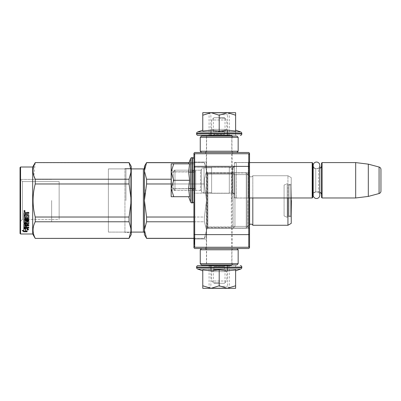<?xml version="1.0" encoding="UTF-8"?>
<svg xmlns="http://www.w3.org/2000/svg" width="401" height="401" viewBox="0 0 401 401"><rect width="100%" height="100%" fill="white"/><g stroke="black" fill="none" stroke-linecap="round" stroke-linejoin="round"><path stroke-width="0.3" stroke-dasharray="2 1.5" d="M207.828 172.761L206.565 171.498L206.565 229.502L206.565 171.498L206.565 229.502L206.565 171.498L207.828 172.761L207.828 228.239L206.565 229.502L207.828 228.239L207.828 172.761L207.828 228.239L207.828 172.761L233.101 172.761L233.101 228.239L207.828 228.239L233.101 228.239L233.101 172.761L207.828 172.761M233.101 172.761L233.101 228.239L233.101 172.761L233.101 228.239L233.101 172.761L248.836 172.761L248.836 228.239L248.836 172.761L233.101 172.761L234.936 174.595L233.101 172.761M205.051 152.48L206.315 153.743L232.094 153.743L232.094 247.257L233.357 248.52L205.051 248.52L206.315 247.257L232.094 247.257L206.315 247.257L206.315 153.743L232.094 153.743L233.357 152.48L205.051 152.48L233.357 152.48M233.101 167.392L234.364 166.129L234.364 194.435L234.364 166.129L234.364 194.435L234.364 166.129L233.101 167.392L193.929 167.392L193.929 193.172L193.929 167.392L193.929 193.172L193.929 167.392L233.101 167.392L233.101 193.172L234.364 194.435L233.101 193.172L233.101 167.392M234.936 226.405L233.101 228.239L233.101 200.5L233.101 228.239L248.836 228.239L248.836 200.5L248.836 228.239L233.101 228.239L234.936 226.405L234.936 174.595L234.936 226.405L234.936 174.595L234.936 226.405L247.001 226.405L234.936 226.405M233.101 193.172L193.929 193.172L233.101 193.172M206.565 239.041L193.929 239.041L193.929 161.959L193.929 239.041L193.929 161.959L193.929 239.041L206.565 239.041L206.565 161.959L193.929 161.959L206.565 161.959L206.565 239.041M194.435 239.873L194.435 244.445L194.435 239.242L194.435 243.257L194.435 240.174L194.435 241.111L194.435 240.324L193.929 240.314L193.929 239.242L193.929 240.319L193.929 239.432L194.435 239.432L193.929 239.432L193.929 239.758L194.435 239.753M247.001 174.595L234.936 174.595L247.001 174.595L247.001 226.405L249.532 228.931L249.532 172.069L249.532 228.931L249.532 172.069L249.532 228.931L247.001 226.405L247.001 174.595L247.001 226.405L247.001 174.595L249.532 172.069L247.001 174.595M248.264 198.049L234.364 198.049L234.364 162.515L234.364 198.049L234.364 162.515L234.364 198.049L248.264 198.049L249.532 199.312L249.532 161.252L249.532 199.312L249.532 161.252L249.532 199.312L248.264 198.049L248.264 162.515L234.364 162.515L248.264 162.515L248.264 198.049M248.264 162.515L249.532 161.252L248.264 162.515M249.532 246.495L249.532 153.237L248.77 152.48L194.685 152.48L193.929 153.237L193.929 154.505L194.685 153.743L193.929 154.505L193.929 247.763L194.685 248.52L248.77 248.52L249.532 247.763L249.532 246.495L248.77 247.257L249.532 246.495L248.77 247.257L248.77 166.38L249.532 166.696M249.532 234.304L248.77 234.62L194.685 234.62L194.685 247.257L193.929 246.495L194.685 247.257L248.77 247.257M249.532 154.505L248.77 153.743L249.532 154.505L248.77 153.743L248.77 166.38L194.685 166.38L194.685 234.62L193.929 234.304M193.929 166.696L194.685 166.38L194.685 153.743L248.77 153.743M194.685 153.743L193.929 154.505M193.929 239.873L193.929 240.319L194.435 240.314L193.929 240.174L193.929 243.988L193.929 239.242L193.929 244.445L193.929 240.174L193.929 241.111L194.435 241.111L193.929 241.111L194.435 241.111L193.929 241.111L194.435 241.111L193.929 241.111L194.435 241.111L193.929 241.111L193.929 240.174L193.929 244.445L193.929 241.111L194.435 241.111L193.929 241.111L193.929 240.324L194.435 240.324M193.929 240.324L194.435 240.174L193.929 240.324L193.929 239.242L193.929 244.269L193.929 239.753M193.929 242.425L193.929 244.003L193.929 240.956L193.929 241.562L194.435 241.562L193.929 241.562L194.435 241.562L193.929 241.562L194.435 241.562L193.929 241.562L194.435 241.562L193.929 241.562L194.435 241.562L193.929 241.562L193.929 243.257L194.435 243.106L193.929 243.106L194.435 243.106L193.929 243.106L193.929 237.683L193.929 242.5L193.929 239.242L194.435 239.242L194.435 237.683L194.435 244.003L194.435 239.242L193.929 239.242L194.435 239.242L193.929 239.242L194.435 239.242L193.929 239.242L194.435 239.242L193.929 239.242L194.435 239.242L193.929 239.242L193.929 242.425L194.435 242.425M193.929 244.269L193.929 239.818L193.929 244.269L194.435 244.269L194.435 239.818L194.435 244.269L194.435 239.818L194.435 244.269L194.435 239.818L194.435 244.269L193.929 244.269L194.435 244.269M193.929 243.793L193.929 239.818L193.929 243.793L194.435 243.793L194.435 239.818L194.435 243.793L194.435 242.279L194.435 243.793L194.435 243.512L193.929 243.793L194.435 243.703L194.435 242.941L194.435 243.703L193.929 243.703L194.435 243.793L193.929 243.793L194.435 243.227L193.929 243.512L194.435 243.703L193.929 243.793M205.051 248.52L233.357 248.52M194.685 247.257L193.929 246.495M193.929 239.853L194.435 239.853M193.929 239.928L194.435 239.928L193.929 239.913M193.929 241.537L194.435 241.522M193.929 243.988L194.435 243.988L193.929 243.988M193.929 244.445L194.435 244.445L193.929 244.445M193.929 243.257L194.435 243.257L193.929 243.257M193.929 242.019L194.435 242.019M193.929 239.292L194.435 239.292M193.929 237.683L194.435 237.683M193.929 240.78L194.435 240.78L193.929 240.765M193.929 242.5L194.435 242.5M193.929 244.003L194.435 244.003M193.929 240.956L194.435 240.956L194.435 241.713L194.435 240.294L194.435 241.713L194.435 240.389L194.435 240.956L193.929 240.956L194.435 240.956M193.929 239.582L194.435 239.582L193.929 239.582M193.929 240.861L194.435 240.861L193.929 240.861M193.929 241.242L194.435 241.242L193.929 241.242M193.929 241.903L194.435 241.903M193.929 242.184L194.435 242.184L194.435 242.941L194.435 241.713L194.435 242.374L193.929 242.169M193.929 242.279L194.435 242.279L193.929 242.279M193.929 239.818L194.435 239.818M193.929 240.199L194.435 240.199L193.929 240.199M193.929 240.294L193.929 240.575L194.435 240.294L194.435 241.146L194.435 240.575L193.929 240.575L194.435 240.294M193.929 241.998L194.435 241.998M193.929 242.094L194.435 242.094L193.929 242.094M193.929 242.47L194.435 242.47M193.929 242.755L194.435 242.755M193.929 243.512L193.929 242.941L194.435 243.227L194.435 242.941L193.929 243.227L194.435 243.227L193.929 243.227L194.435 243.512L193.929 243.703L194.435 243.512M193.929 243.888L194.435 243.888M193.929 244.174L194.435 244.174M193.929 240.485L194.435 240.485M193.929 241.146L194.435 241.146L194.435 241.713L194.435 241.146L193.929 241.146L194.435 241.146M193.929 241.618L194.435 241.618L193.929 241.618M193.929 242.941L194.435 242.66L193.929 242.941M193.929 243.607L194.435 243.607M193.929 242.565L194.435 242.565L193.929 242.565M193.929 243.036L194.435 243.036L193.929 243.036M193.929 242.374L194.435 242.66L193.929 242.374M193.929 241.713L194.435 241.713L193.929 241.713M193.929 241.051L194.435 241.051M193.929 241.427L194.435 241.427L193.929 241.427M193.929 241.808L194.435 241.808M193.929 240.174L194.435 240.174L193.929 240.174M193.929 240.67L194.435 240.67M193.929 243.417L194.435 243.417M193.929 243.131L194.435 243.131M193.929 242.851L194.435 242.851M193.929 240.389L194.435 240.389M193.929 240.575L194.435 240.575M193.929 242.66L194.435 242.66L193.929 242.66M193.929 243.227L194.435 243.227M171.182 186.6L171.182 173.964L171.182 186.6L171.182 173.964L174.976 170.174L200.5 170.174L200.5 190.39L200.5 170.174A1.013 1.013 -138.9 0 0 201.513 169.162L201.513 191.402L201.513 169.162A1.013 1.013 -138.9 0 1 200.5 170.174L174.976 170.174L171.182 173.964L171.182 186.6L174.976 190.39L174.976 170.174L174.976 190.39L200.5 190.39A1.013 1.013 -41.1 0 1 201.513 191.402L201.513 169.162L201.513 191.402A1.013 1.013 -41.1 0 0 200.5 190.39L174.976 190.39L171.182 186.6M201.513 192.114L201.513 168.45L204.039 167.773L211.618 167.773L211.618 192.791L211.618 167.773L211.618 192.791L211.618 167.773L204.039 167.773L204.039 192.791L204.039 167.773L204.039 192.791L211.618 192.791L204.039 192.791L204.039 167.773L201.513 168.45L201.513 192.114L204.039 192.791L201.513 192.114L201.513 168.45L201.513 192.114M211.618 193.297L211.618 167.267L229.312 167.267L229.312 193.297L229.312 167.267L229.312 193.297L229.312 167.267L211.618 167.267L211.618 193.297L229.312 193.297L211.618 193.297L211.618 167.267L211.618 193.297M229.312 192.791L229.312 167.773L232.41 167.773L232.41 192.791L229.312 192.791L229.312 167.773L232.41 167.773L232.41 192.791L229.312 192.791L229.312 167.773L229.312 192.791M234.425 194.921A2.02 2.02 -37.4 0 0 232.41 192.791L232.41 167.773A2.02 2.02 -142.6 0 0 234.43 165.748A2.02 2.02 -142.6 0 1 232.41 167.773L232.41 192.791A2.02 2.02 -37.4 0 1 234.43 194.816L234.43 165.748A2.02 2.02 -142.6 0 0 234.425 165.643L234.364 196.079L234.425 165.643A2.02 2.02 -142.6 0 1 234.43 165.748L234.43 194.816A2.02 2.02 -37.4 0 1 234.425 194.921L234.425 165.643L234.425 194.921M249.532 197.974L236.389 197.974L236.389 162.59L236.389 197.974L236.389 162.59L234.364 163.132L234.364 197.432L236.389 197.974L234.364 197.432L234.364 163.132L234.364 197.432L234.364 163.132L236.389 162.59L249.532 162.59M312.209 197.974L312.209 162.59L312.209 197.974L312.209 162.59L236.389 162.59L236.389 197.974L312.209 197.974L312.715 197.467L312.715 163.097L312.209 162.59M312.715 165.623L312.715 194.941L312.715 165.623M321.557 165.623L321.557 194.941L321.557 165.623A3.033 3.033 -137.8 0 1 318.524 168.656L315.747 168.656L315.747 191.909L315.747 168.656A3.033 3.033 147.9 0 1 313.191 167.262A3.033 3.033 147.9 0 0 315.747 168.656L318.524 168.656L318.524 191.909L318.524 168.656A3.033 3.033 -137.8 0 0 319.813 168.37M312.715 194.941A3.033 3.033 32.2 0 1 315.747 191.909L318.524 191.909A3.033 3.033 -42.2 0 1 319.813 192.194A3.033 3.033 -42.2 0 0 318.524 191.909L315.747 191.909A3.033 3.033 32.2 0 0 313.191 193.302M322.063 162.59L322.063 197.974L322.063 162.59L322.063 197.974L321.557 197.467L321.557 163.097L321.557 197.467L321.557 163.097L322.063 162.59L355.677 162.59L368.313 164.144L379.075 167.027L379.075 193.538L379.075 167.027L379.075 193.538L368.313 196.42L368.313 164.144M322.063 197.974L355.677 197.974L355.677 162.59M195.698 180.28C195.698 169.357 195.698 169.357 195.698 180.28C195.698 169.357 195.698 169.357 195.698 180.28C195.698 191.207 195.698 191.207 195.698 180.28C195.698 191.207 195.698 191.207 195.698 180.28C195.698 167.237 195.698 167.237 195.698 180.28C195.698 193.322 195.698 193.322 195.698 180.28C195.698 169.357 195.698 169.357 195.698 180.28C195.698 169.357 195.698 169.357 195.698 180.28C195.698 191.207 195.698 191.207 195.698 180.28C195.698 191.207 195.698 191.207 195.698 180.28C195.698 167.237 195.698 167.237 195.698 180.28C195.698 193.322 195.698 193.322 195.698 180.28M173.332 180.28L173.332 171.813L173.332 180.28M174.976 190.39L174.976 170.174L174.976 190.39M312.715 197.467L312.715 163.097L312.715 197.467M355.677 197.974L368.313 196.42M171.182 180.28L171.182 188.495L173.723 180.28L171.182 172.24L171.182 180.28L171.182 169.919L171.182 190.645L171.182 180.28L171.182 188.495L173.723 180.28L171.182 172.24L171.182 163.854L171.182 180.28M173.728 196.711L171.182 188.495L173.728 196.711L171.182 188.495L171.182 196.711L189.568 196.711L171.182 196.711L189.568 196.711L188.645 196.711L189.568 196.711L188.645 196.711L189.568 196.711L188.645 188.665L193.929 188.665L193.929 188.32L193.929 188.665L188.645 188.665L189.568 196.711L188.645 188.665L193.929 188.665L193.929 188.32L193.929 188.665L188.645 188.665L189.568 180.28L188.645 172.315L193.929 172.315L193.929 171.823L193.929 172.315L188.645 172.315L189.568 180.28L188.645 172.315L193.929 172.315L193.929 171.823L193.929 172.315L188.645 172.315L189.568 163.854L188.645 163.854L193.929 163.854L188.645 163.854L193.929 163.854L188.645 163.854L189.568 163.854L188.645 171.823L189.568 163.854L188.645 163.854L193.929 163.854L171.182 163.854L173.723 163.854L171.182 163.854L171.182 171.894L173.723 163.854L171.182 171.894L173.723 180.28L171.182 188.495L171.182 196.711L171.182 172.24M193.929 201.382L193.929 159.177L193.929 201.382A1.519 1.519 -49.8 0 1 192.415 202.901L192.415 157.663A1.519 1.519 -130.2 0 1 193.929 159.177M193.929 180.28L193.929 190.645L193.929 180.28M191.909 180.28L191.909 188.62L191.909 180.28M173.207 180.28L173.207 188.62L173.207 180.28M192.415 202.901L191.959 202.901L191.959 157.663L191.959 202.901A1.519 1.519 39.2 0 1 190.535 201.904L190.535 158.661M189.568 180.28L188.645 188.32L193.929 188.32L188.645 188.32L188.645 188.665L189.568 180.28L173.723 180.28M193.929 171.823L188.645 171.823L193.929 171.823L188.645 171.823L188.645 172.315L188.645 171.823L193.929 171.823M171.438 180.28C171.438 167.242 171.438 167.242 171.438 180.28C171.438 167.242 171.438 167.242 171.438 180.28C171.438 193.322 171.438 193.322 171.438 180.28C171.438 193.322 171.438 193.322 171.438 180.28C171.438 167.242 171.438 167.242 171.438 180.28C171.438 167.242 171.438 167.242 171.438 180.28C171.438 193.322 171.438 193.322 171.438 180.28C171.438 193.322 171.438 193.322 171.438 180.28M193.678 180.28C193.678 167.242 193.678 167.242 193.678 180.28C193.678 167.242 193.678 167.242 193.678 180.28C193.678 193.322 193.678 193.322 193.678 180.28C193.678 193.322 193.678 193.322 193.678 180.28C193.678 167.242 193.678 167.242 193.678 180.28C193.678 167.242 193.678 167.242 193.678 180.28C193.678 193.322 193.678 193.322 193.678 180.28C193.678 193.322 193.678 193.322 193.678 180.28M191.959 202.901L191.959 157.663L192.415 157.663M188.645 196.711L190.535 201.904M188.645 163.854L189.102 162.59L204.375 162.59L206.565 170.951L206.565 166.38L206.565 170.951L204.375 162.59L189.102 162.59M193.929 188.32L188.645 188.32L193.929 188.32M171.182 171.894L173.723 163.854L189.568 163.854L173.723 163.854M213.893 117.729L224.51 117.729L213.893 117.729L211.618 119.999L211.618 129.353L213.893 131.633L213.893 134.41L224.51 134.41L213.893 134.41A1.013 1.013 44.3 0 1 212.886 135.423L225.522 135.423L212.886 135.423M224.51 117.729L226.786 119.999L211.618 119.999L226.786 119.999L226.786 129.353L211.618 129.353L226.786 129.353L224.51 131.633L213.893 131.633L224.51 131.633L224.51 134.41A1.013 1.013 -44.3 0 0 225.522 135.423M231.297 135.423L207.106 135.423L231.297 135.423M231.803 135.929L206.605 135.929M231.803 136.054L231.803 173.327L206.6 173.327L207.071 174.139L207.071 226.861L206.605 227.668L206.605 264.946M206.605 136.054L206.605 173.327M231.803 264.946L231.803 227.668L206.605 227.668L231.803 227.668L231.332 226.861L207.071 226.861L231.332 226.861L231.332 174.139L207.071 174.139L231.332 174.139L231.803 173.327L206.6 173.327M231.803 265.071L206.605 265.071M231.297 265.577L207.106 265.577M225.522 265.577L212.886 265.577L225.522 265.577A1.013 1.013 -121 0 0 224.51 266.59L224.51 269.367L213.893 269.367L211.618 271.642L211.618 280.996L213.893 283.271L224.51 283.271L213.893 283.271M224.51 283.271L226.786 280.996L211.618 280.996L226.786 280.996L226.786 271.642L211.618 271.642L226.786 271.642L224.51 269.367L213.893 269.367L213.893 266.59L224.51 266.59L213.893 266.59A1.013 1.013 121 0 0 212.886 265.577M219.202 282.765L213.387 282.765L219.202 282.765M219.202 269.873L213.387 269.873L219.202 269.873M219.202 118.235L225.016 118.235L219.202 118.235M219.202 131.127L225.016 131.127L219.202 131.127M235.628 265.577L235.628 270.865M219.202 265.577L229.562 265.577L219.202 265.577M219.202 267.602L227.542 267.602L219.202 267.602M219.202 286.304L227.542 286.304L219.202 286.304M240.826 268.976L197.583 268.976M219.202 288.324L229.562 288.324L219.202 288.324M202.776 269.938L202.776 270.865L202.776 269.938L210.816 270.865L219.202 269.938L227.658 270.865L235.628 269.938L235.628 285.783L227.588 288.324L219.202 285.783L210.991 288.324L202.776 288.324L202.776 269.938M202.776 285.783L210.991 288.324L227.242 288.324M235.628 285.783L235.628 288.324L227.588 288.324M210.816 265.577L211.162 265.577L211.162 270.865L211.162 265.577L210.816 265.577L210.816 270.865L210.816 265.577M227.172 265.577L227.658 265.577L227.658 270.865L227.658 265.577L227.172 265.577L227.172 270.865L227.172 265.577M219.202 269.938L219.202 285.783M219.202 288.073C232.244 288.073 232.244 288.073 219.202 288.073C232.244 288.073 232.244 288.073 219.202 288.073C206.159 288.073 206.159 288.073 219.202 288.073C206.159 288.073 206.159 288.073 219.202 288.073M219.202 265.833C232.244 265.833 232.244 265.833 219.202 265.833C232.244 265.833 232.244 265.833 219.202 265.833C206.159 265.833 206.159 265.833 219.202 265.833C206.159 265.833 206.159 265.833 219.202 265.833M219.202 112.676L210.991 112.676L219.202 115.217L227.242 112.676L219.202 112.676L229.562 112.676L219.202 112.676M235.628 135.423L235.628 130.135L235.633 135.423L235.628 130.135L235.628 131.062L227.658 130.135L219.202 131.062L210.816 130.135L202.776 131.062L202.776 115.217L210.991 112.676L202.776 112.676L202.776 115.217M206.345 135.423L232.059 135.423M219.202 135.423L229.562 135.423L219.202 135.423M219.202 133.398L227.542 133.398L219.202 133.398M219.202 114.696L227.542 114.696L219.202 114.696M197.583 132.024L240.826 132.024M235.628 130.135L235.628 112.676L227.242 112.676M210.816 135.423L211.162 135.423L211.162 130.135L211.162 135.423L210.816 135.423L210.816 130.135L210.816 135.423M219.202 131.062L219.202 115.217M227.172 135.423L227.658 135.423L227.658 130.135L227.658 135.423L227.172 135.423L227.172 130.135L227.172 135.423M227.588 112.676L235.628 115.217M219.202 112.927C232.244 112.927 232.244 112.927 219.202 112.927C232.244 112.927 232.244 112.927 219.202 112.927C206.159 112.927 206.159 112.927 219.202 112.927C206.159 112.927 206.159 112.927 219.202 112.927M219.202 135.167C232.244 135.167 232.244 135.167 219.202 135.167C232.244 135.167 232.244 135.167 219.202 135.167C206.159 135.167 206.159 135.167 219.202 135.167C206.159 135.167 206.159 135.167 219.202 135.167M236.896 152.48L205.177 152.48L236.896 152.48M233.227 136.054L205.177 136.054L233.227 136.054L231.963 137.317L206.44 137.317L231.963 137.317L231.963 151.217L219.202 151.217L231.963 151.217L233.227 152.48M201.513 136.054L236.896 136.054M200.249 137.317L238.159 137.317M200.249 151.217L238.159 151.217M219.202 152.48L201.513 152.48L219.202 152.48M236.896 248.52L205.177 248.52L236.896 248.52M238.159 249.783L206.44 249.783L231.963 249.783L233.227 248.52M233.227 264.946L205.177 264.946L233.227 264.946L231.963 263.683L206.44 263.683L231.963 263.683L231.963 249.783L200.249 249.783M236.896 264.946L201.513 264.946M238.159 263.683L200.249 263.683M219.202 248.52L201.513 248.52L219.202 248.52M319.813 165.357A3.313 3.313 0 0 1 316.504 168.671A3.313 3.313 0 0 1 313.191 165.357L313.191 195.207A3.313 3.313 0 0 0 316.504 198.515A3.313 3.313 0 0 0 319.813 195.207A3.313 3.313 0 0 0 316.504 191.894A3.313 3.313 0 0 0 313.191 195.207L313.191 165.357A3.313 3.313 0 0 0 316.504 168.671A3.313 3.313 0 0 0 319.813 165.357L319.813 195.207A3.313 3.313 0 0 0 316.504 191.894A3.313 3.313 0 0 0 313.191 195.207L313.191 165.357M291.231 197.974L291.231 177.628L287.943 175.733L287.943 225.267L291.231 223.372L291.231 177.628L291.231 223.372L291.231 177.628L287.943 175.733L252.815 175.733L252.815 225.267A2.02 2.02 0 0 0 249.622 224.67L246.244 228.049L207.578 228.049L207.578 172.951L207.578 228.049A1.013 1.013 43.5 0 0 206.565 229.056L206.565 171.944A1.013 1.013 136.5 0 0 207.578 172.951L246.244 172.951L246.244 228.049L207.578 228.049A1.013 1.013 43.5 0 0 206.565 229.056L206.565 171.944A1.013 1.013 136.5 0 0 207.578 172.951L246.244 172.951L246.244 228.049L249.532 224.76M287.943 197.974L287.943 225.267L287.943 175.733L252.815 175.733A2.02 2.02 0 0 1 249.622 176.33L249.622 224.67L249.622 176.33L246.244 172.951L246.244 228.049L246.244 172.951L249.622 176.33L249.622 197.974M252.815 225.267L252.815 175.733L252.815 225.267L287.943 225.267M144.681 194.701L146.581 183.974L144.395 200.5L146.581 217.026L144.395 200.5L144.395 230.049L146.581 221.783L146.581 217.026L146.581 221.783L144.395 230.049L144.395 234.62L144.395 170.951L146.581 179.217L146.581 183.974L146.581 179.217L144.395 170.951L144.395 166.38L144.395 170.951L146.581 162.59L204.375 162.691L206.565 170.951L204.375 179.217L206.565 170.951L206.565 230.049L204.375 238.41L206.565 230.049L206.565 234.62L206.565 230.049L204.375 221.783L206.565 230.049L206.565 200.5L204.375 217.026L204.375 221.783L204.375 217.026L206.565 200.5L204.375 183.974L204.375 179.217L204.375 183.974L206.565 200.5L206.565 166.38L206.565 170.951L204.375 162.691L146.581 162.691L144.395 170.951L144.395 200.5L146.581 183.974L204.375 183.974L204.375 179.217L206.565 170.951L204.375 179.217L204.375 183.974L206.565 200.5L206.565 230.049L204.375 238.41L206.565 230.049L206.565 234.62L204.375 238.41L146.581 238.41L204.375 238.309L146.581 238.41L144.395 230.049L146.581 238.309L193.929 238.309M146.581 183.974L204.375 183.974L146.581 183.974L146.581 179.217L144.395 170.951L144.395 166.38L146.581 162.59L189.066 162.691M144.681 227.146L146.581 221.783L204.375 221.783L206.565 230.049L204.375 221.783L204.375 217.026L204.375 221.783L146.581 221.783L146.581 217.026L204.375 217.026L206.565 200.5L204.375 217.026L146.581 217.026L144.395 200.5L144.395 170.951M146.581 179.217L171.182 179.217M144.395 233.101L144.395 167.899L144.395 233.101A1.013 1.013 -43.7 0 0 143.383 232.094L143.383 168.906L143.383 232.094L108.38 232.094L108.38 168.906L108.38 232.094L131.252 232.094M131.252 168.906L108.38 168.906L108.38 232.094L108.38 168.906L131.252 168.906M288.705 184.45L288.705 216.55L291.231 216.821L291.231 184.179L291.231 216.821L291.231 184.179L291.231 216.821L290.219 216.55L290.219 184.45L290.219 216.55L290.219 184.45L291.231 184.179L290.219 184.45L290.219 216.55L288.705 216.55L288.705 184.45L290.219 184.45L288.705 184.45L288.705 216.55L288.705 184.45M125.944 200.5L125.944 168.906L125.944 200.5M247.888 200.5L247.888 226.405L247.888 200.5M231.838 200.5L231.838 172.951L231.838 200.5M35.238 162.59L35.238 162.691C32.351 168.199 32.351 173.708 35.238 179.217C32.351 173.708 32.351 168.199 35.238 162.691L129.062 162.59L131.252 170.936L129.062 162.691L131.252 170.936L131.252 166.38L131.252 170.966L129.062 179.217L129.062 183.974L131.252 200.465L129.062 183.974L129.062 179.217L131.252 170.966L131.252 200.465L131.252 166.38M131.252 170.936L129.062 179.217L35.238 179.217L129.062 179.217L35.238 179.217L35.238 183.974C32.351 194.991 32.351 206.009 35.238 217.026L35.238 221.783L35.238 217.026C32.351 206.009 32.351 194.991 35.238 183.974L35.238 179.217L35.238 183.974C32.351 194.991 32.351 206.009 35.238 217.026L35.238 221.783C32.351 227.292 32.351 232.801 35.238 238.309L129.062 238.309L131.252 230.064L129.062 238.41L131.252 234.62L131.252 200.535L129.062 217.026L129.062 221.783L131.252 230.064L129.062 238.309L35.238 238.309C32.351 232.801 32.351 227.292 35.238 221.783L129.062 221.783L129.062 217.026L131.252 200.535L131.252 230.034L129.062 221.783L131.252 230.064M20.05 167.518L20.05 233.482L20.05 167.518L20.05 233.482L20.556 233.989L20.556 167.011L20.556 233.989L32.687 233.989L32.687 167.011L32.687 233.989L35.238 238.41L129.062 238.41M130.746 168.53L130.746 232.47L130.746 168.53L130.746 232.47L130.746 168.53L124.932 168.53L130.746 168.53L131.252 168.024L131.252 232.976L131.252 168.024L130.746 168.53M124.932 232.47L124.932 168.53L124.932 232.47L130.746 232.47L131.252 232.976L131.252 168.024L131.252 232.976L130.746 232.47L124.932 232.47L124.932 168.53L124.932 232.47M129.062 179.217L129.062 183.974L35.238 183.974L129.062 183.974L131.252 200.465L129.062 217.026L129.062 221.783L35.238 221.783C32.351 227.292 32.351 232.801 35.238 238.309L35.238 238.41M35.238 217.026L129.062 217.026M129.062 162.691L35.238 162.691L129.062 162.59M27.052 228.069L28.666 229.888L28.666 229.447L28.666 229.888L27.103 229.427L27.103 231.698L27.103 231.227L27.103 231.698L25.559 231.332L25.559 228.52L23.839 227.979L23.839 228.4L23.839 227.979L27.052 227.979L27.052 228.4L23.839 228.4L25.559 228.951L25.559 228.52L23.92 227.979M27.93 229.237L28.666 229.447L27.052 227.979L28.666 229.447L27.103 228.991L27.103 231.227L25.559 230.871L25.559 228.951L25.559 230.871M27.103 231.227L27.103 228.991M23.839 228.515L23.839 230.996L23.839 230.535L23.839 230.996L22.25 230.58L23.865 231.778L27.103 231.778L25.383 231.377L25.383 228.575L23.839 228.094L23.839 230.535L22.25 230.124L23.865 231.307L27.103 231.307L25.383 230.911L25.383 228.575L25.383 229.006L23.839 228.515L23.839 228.094L24.822 228.4M25.383 231.377L25.383 230.911L25.383 231.377M23.168 230.821L22.25 230.124L22.25 230.58L22.25 230.124L23.839 230.535M23.865 231.778L23.865 231.307M23.839 224.179L23.839 227.843L23.839 227.427L28.822 227.653L28.822 227.111L28.822 228.069L28.822 227.653L28.822 228.069L23.839 227.843L23.839 224.179L24.23 223.898L27.734 223.898L27.734 223.547L27.885 223.793L27.734 221.713L26.646 221.828L26.646 223.126L26.646 222.786L26.255 223.417L23.839 223.126L23.839 216.114L24.777 216.114L24.927 218.069L25.709 218.069L25.709 216.53L26.646 216.53L26.646 218.069L27.885 217.938L27.734 215.402L23.839 215.402L23.839 212.645L24.23 212.254L25.634 212.254L26.215 212.836L26.797 212.254L28.822 212.254L26.797 212.254L26.215 213.026L26.797 212.435L28.822 212.254L28.822 213.187L27.037 213.187L26.646 213.768L27.037 213.187M23.839 212.831L24.23 212.254L25.634 212.254L26.215 212.836L25.634 212.254L23.839 212.645L23.839 215.402L27.734 215.182L27.885 217.673L27.885 215.322M28.431 218.921L28.822 218.585L28.822 214.836L28.822 218.314L28.431 218.645L24.777 218.645L24.777 218.921L28.431 218.921L28.431 218.645M28.822 227.517L28.822 227.111L28.822 227.517L26.646 227.517L26.646 226.169L25.709 226.169L25.709 227.517L24.777 227.427L24.777 225.923L28.822 225.923L28.822 225.302L26.646 225.302L26.646 224.455L28.822 224.179L28.822 221.267L28.431 220.956L26.105 220.956L25.709 221.267L25.709 222.59L24.777 222.59L24.777 220.48L28.822 220.48L28.822 219.417L24.777 219.417L24.777 218.645L24.777 219.708L24.777 218.921M24.777 220.48L24.777 222.259L25.559 222.37L24.777 222.259L24.777 220.174L28.822 220.174L28.822 219.417L24.777 219.417L24.777 219.708L28.822 219.708L28.822 219.417L28.822 219.708M26.646 224.455L26.646 224.931L26.646 224.455M26.646 225.302L26.646 224.931L28.822 224.931L26.646 224.931L26.646 225.302M28.822 225.302L28.822 224.931L28.822 225.537L24.777 225.537L24.777 227.021L24.777 225.537M26.646 226.169L26.646 225.783L25.709 225.783L25.709 227.111L24.777 227.021L25.709 227.111M26.646 227.111L28.822 227.111L26.646 227.111L26.646 227.517L26.646 225.783M27.885 221.828L27.734 223.547L23.839 223.823L27.885 223.442L27.734 221.392L26.646 221.507L26.646 222.786L26.255 223.071L23.839 222.786L23.839 215.878L24.777 215.878L23.839 216.114M24.23 223.417L24.23 223.071M23.839 223.126L23.839 222.786L23.839 223.126M26.646 217.803L27.885 217.673L27.885 217.938L27.885 217.673L26.646 217.803L26.646 216.289L25.709 216.289L25.709 217.803L24.777 217.673L24.777 216.114M24.777 224.831L25.709 224.931L25.709 224.455L25.709 225.302L24.777 225.202L24.777 224.199L24.927 225.302L24.927 224.931L25.709 224.931L25.709 224.094L24.777 224.199M25.709 224.455L24.777 224.56M25.709 213.187L25.709 214.68L24.777 214.465L25.709 214.68L25.709 213.377L24.777 213.532L24.777 214.68L25.709 214.465L25.709 213.187L24.777 213.332M25.709 222.259L25.709 220.951L26.105 220.645L28.431 220.645L28.822 220.951L28.822 223.823L26.646 224.094M28.431 214.465L28.822 215.056L28.431 214.465L26.646 214.465L26.646 213.568L26.646 214.465L28.431 214.465M23.844 211.036L24.471 210.294L25.103 211.116L24.471 211.783L23.839 211.116L24.471 210.294L25.103 210.956L24.471 211.613L23.839 210.956L24.471 210.294L25.098 211.036M27.037 213.377L28.822 213.377L28.822 212.435M28.822 215.056L28.431 214.68L26.646 214.68L26.646 213.768M20.05 179.142L20.05 221.858L20.05 179.142L22.476 181.573L59.147 181.573L59.147 219.427L59.147 181.573L22.476 181.573L22.476 219.427L59.147 219.427L59.147 181.573L59.147 219.427L22.476 219.427L22.476 181.573L22.476 219.427L22.476 181.573L20.05 179.142L20.05 221.858L22.476 219.427L20.05 221.858L20.05 179.142M24.591 210.996L24.912 210.836L24.591 210.996M51.644 200.5L51.644 221.603L51.644 200.5M20.301 200.5L20.301 221.603L20.301 200.5M291.251 197.974L291.251 185.503L291.467 197.974L291.251 185.503L288.73 184.831L288.73 200.5L288.73 184.831L291.251 185.503L291.251 215.497L291.251 185.503L291.251 215.497L288.73 216.169L288.73 184.831L288.73 216.169L291.251 215.497M284.093 185.082L287.186 183.643L287.186 217.357L284.093 215.918L287.186 217.357L287.186 183.643L287.186 217.357L287.186 183.643L284.093 185.082L284.093 215.918L284.093 185.082M252.815 197.974L252.815 175.733A2.02 2.02 0 0 1 249.622 176.33L249.622 224.67M144.681 168.054L146.581 162.691M193.929 238.41L204.375 238.41L206.565 234.62L206.565 200.5L204.375 183.974L171.182 183.974M193.929 221.783L146.581 221.783M193.929 217.026L146.581 217.026M146.581 238.309L144.395 230.049L144.395 234.62L146.581 238.41M144.395 230.049L144.395 200.5M206.565 200.5L206.565 170.951L206.565 200.5M32.687 167.011L32.687 233.989M35.238 162.691L33.859 175.889M131.252 170.966L131.252 200.465M131.252 200.535L131.252 230.034M35.238 183.974L129.062 183.974M35.238 221.783L129.062 221.783M35.238 238.309L129.062 238.309M25.383 230.911L27.103 231.307L25.383 231.307M26.646 216.53L25.709 216.53M25.709 217.803L24.777 217.673M26.646 222.786L26.646 221.828M28.822 221.267L28.431 220.645L26.105 220.645L25.709 221.267M20.556 167.011L20.556 233.989M193.929 239.953L194.435 239.953M193.929 239.497L194.435 239.497M193.929 239.993L194.435 239.993M193.929 239.693L194.435 239.693L193.929 239.693M193.929 242.119L194.435 242.119M193.929 239.608L194.435 239.608M241.823 267.096L196.58 267.096M241.823 267.547L196.58 267.547M196.58 133.904L241.823 133.904M196.58 133.453L241.823 133.453M26.255 223.417L26.255 223.071M143.383 232.094L143.383 168.906M193.929 240.505L194.435 240.505M195.698 188.746L173.332 188.746L195.698 188.746M195.698 171.813L173.332 171.813L195.698 171.813M191.909 171.944L193.929 169.919L191.909 171.944L173.207 171.944L171.182 169.919L173.207 171.944L191.909 171.944M191.909 188.62L193.929 190.645L191.909 188.62L173.207 188.62L171.182 190.645L173.207 188.62L191.909 188.62M193.678 170.174L171.438 170.174L193.678 170.174M193.678 190.39L171.438 190.39L193.678 190.39M213.387 269.873L213.387 282.765M225.016 269.873L225.016 282.765M225.016 131.127L225.016 118.235M213.387 131.127L213.387 118.235M229.562 288.324L227.542 286.304L227.542 267.602L229.562 265.577M208.841 288.324L210.861 286.304L210.861 267.602L208.841 265.577M229.312 265.833L229.312 288.073M209.091 265.833L209.091 288.073M229.562 112.676L227.542 114.696L227.542 133.398L229.562 135.423M208.841 112.676L210.861 114.696L210.861 133.398L208.841 135.423M229.312 135.167L229.312 112.927M209.091 135.167L209.091 112.927M205.177 152.48L206.44 151.217L206.44 137.317L205.177 136.054M205.177 248.52L206.44 249.783L206.44 263.683L205.177 264.946M206.565 166.38L204.375 162.59L206.565 166.38M231.838 226.405L247.888 226.405L231.838 226.405M231.838 174.595L247.888 174.595L231.838 174.595M27.885 221.603L26.646 221.603M51.644 179.397L20.301 179.397L51.644 179.397"/><path stroke-width="0.6" d="M249.532 198.961L249.532 199.312M249.532 153.237L249.532 247.763L248.77 248.52L194.685 248.52L193.929 247.763L193.929 153.237L194.685 152.48L248.77 152.48L249.532 153.237M249.532 161.603L249.532 161.252L249.532 161.603M249.532 166.696L248.77 166.38L248.77 153.743L249.532 154.505M249.532 246.495L248.77 247.257L194.685 247.257L194.685 166.38L248.77 166.38L248.77 234.62L249.532 234.304M193.929 234.304L194.685 234.62L248.77 234.62L248.77 247.257M248.77 153.743L194.685 153.743L193.929 154.505M193.929 166.696L194.685 166.38L194.685 153.743M194.685 247.257L193.929 246.495M249.532 197.974L312.209 197.974L312.209 162.59L249.532 162.59M312.209 197.974L312.715 197.467L312.715 163.097L312.209 162.59M313.191 167.262A3.033 3.033 147.9 0 1 312.715 165.623A3.033 3.033 147.9 0 0 313.191 167.262M313.191 193.302A3.033 3.033 32.2 0 0 312.715 194.941M321.557 165.623A3.033 3.033 -137.8 0 1 319.813 168.37M321.557 194.941A3.033 3.033 -42.2 0 0 319.813 192.194A3.033 3.033 -42.2 0 1 321.557 194.941M322.063 162.59L322.063 197.974L321.557 197.467L321.557 163.097L322.063 162.59L355.677 162.59L368.313 164.144L379.075 167.027L379.075 193.538L368.313 196.42L368.313 164.144M322.063 197.974L355.677 197.974L355.677 162.59M355.677 197.974L368.313 196.42M380.95 169.468A2.526 2.526 -124.1 0 0 379.075 167.027A2.526 2.526 -124.1 0 1 380.95 169.468L380.95 191.097A2.526 2.526 -55.9 0 1 379.075 193.538A2.526 2.526 -55.9 0 0 380.95 191.097L380.95 169.468M188.645 163.854L190.535 158.661L190.535 201.904A1.519 1.519 39.2 0 0 191.959 202.901L192.415 202.901A1.519 1.519 -49.8 0 0 193.929 201.382M193.929 159.177A1.519 1.519 -130.2 0 0 192.415 157.663L192.415 202.901M191.959 202.901L191.959 157.663A1.519 1.519 140.8 0 0 190.535 158.661A1.519 1.519 140.8 0 1 191.959 157.663L192.415 157.663M188.645 196.711L190.535 201.904M189.488 196.325L188.645 188.32L189.568 180.28L188.645 171.823L189.568 163.854L173.723 163.854L171.182 171.894L173.723 180.28L171.182 188.495L171.182 196.711L189.568 196.711M173.728 196.711L171.182 188.495L171.182 172.24M173.723 163.854L171.182 163.854L171.182 171.894M189.568 180.28L173.723 180.28M189.102 162.59L146.581 162.59L144.395 170.951L144.395 166.38L146.581 162.59L189.102 162.59L190.535 158.661M231.297 135.423L231.803 135.929L206.605 135.929L207.106 135.423M206.605 264.946L231.803 264.946M231.803 265.071L231.297 265.577L198.099 265.577L207.106 265.577L206.605 265.071M219.202 288.324L210.991 288.324L219.202 285.783L227.242 288.324L219.202 288.324M198.099 265.577A1.519 1.519 139.8 0 0 196.58 267.096L241.823 267.096A1.519 1.519 -139.8 0 0 240.304 265.577M202.776 270.865L197.583 268.976A1.519 1.519 50.8 0 1 196.58 267.547L196.58 267.096M196.58 267.547L241.823 267.547L241.823 267.096M197.583 268.976L240.826 268.976A1.519 1.519 -50.8 0 0 241.823 267.547M235.192 270.033L227.172 270.865L219.202 269.938L210.816 270.865L202.776 269.938L202.776 285.783L210.991 288.324L202.776 288.324L202.776 285.783M235.628 270.865L240.826 268.976M227.588 288.324L235.628 288.324L235.628 285.783L227.242 288.324M219.202 269.938L219.202 285.783M235.628 269.938L235.628 285.783M235.628 130.135L240.826 132.024L197.583 132.024A1.519 1.519 129.2 0 0 196.58 133.453L196.58 133.904A1.519 1.519 40.2 0 0 198.099 135.423L206.345 135.423M232.059 135.423L198.099 135.423M240.304 135.423A1.519 1.519 -40.2 0 0 241.823 133.904L196.58 133.904M240.826 132.024A1.519 1.519 -129.2 0 1 241.823 133.453L241.823 133.904M202.776 130.135L197.583 132.024M203.157 130.982L211.162 130.135L219.202 131.062L227.658 130.135L235.628 131.062L235.628 115.217L227.588 112.676L219.202 115.217L210.991 112.676L202.776 112.676L202.776 131.062M202.776 115.217L210.991 112.676L227.242 112.676M235.628 115.217L235.628 112.676L227.588 112.676M219.202 131.062L219.202 115.217M236.896 152.48L238.159 151.217L200.249 151.217L200.249 137.317L238.159 137.317L236.896 136.054L201.513 136.054L200.249 137.317M236.896 248.52L238.159 249.783L238.159 263.683L236.896 264.946L201.513 264.946L200.249 263.683L238.159 263.683M201.513 248.52L200.249 249.783L238.159 249.783M313.191 165.357A3.313 3.313 0 0 1 316.504 162.049A3.313 3.313 0 0 1 319.813 165.357L319.813 195.207A3.313 3.313 0 0 1 316.504 198.515A3.313 3.313 0 0 1 313.191 195.207L313.191 165.357A3.313 3.313 0 0 1 316.504 162.049A3.313 3.313 0 0 1 319.813 165.357M143.383 168.906L131.252 168.906L143.383 168.906A1.013 1.013 -136.3 0 0 144.395 167.899A1.013 1.013 -136.3 0 1 143.383 168.906L143.383 232.094L131.252 232.094M35.238 162.59L129.062 162.59L131.252 166.38L131.252 170.936L129.062 162.59L35.238 162.59L32.687 167.011L35.238 162.59L129.062 162.691M32.687 233.989L20.556 233.989L20.05 233.482L20.05 167.518L20.556 167.011L32.687 167.011L32.687 233.989L35.238 238.41L129.062 238.309L131.252 230.064L131.252 234.62L129.062 238.309M252.815 197.974L252.815 225.267A2.02 2.02 0 0 0 249.622 224.67L249.532 224.76M144.395 170.951L146.581 179.217L146.581 183.974L144.395 200.5L144.395 170.951L144.681 168.054M144.681 194.701L144.395 200.5L146.581 217.026L146.581 221.783L193.929 221.783M146.581 217.026L193.929 217.026M146.581 238.309L144.395 234.62L144.395 230.049L146.581 238.309L193.929 238.309M146.581 221.783L144.395 230.049L144.681 227.146M146.581 162.691L189.066 162.691M146.581 179.217L171.182 179.217M143.383 232.094A1.013 1.013 -43.7 0 1 144.395 233.101M144.395 200.5L144.395 230.049M146.581 183.974L171.182 183.974M291.231 197.974L291.231 223.372L287.943 225.267L252.815 225.267M249.622 197.974L249.622 224.67M287.943 197.974L287.943 225.267M131.252 166.38L129.062 162.59M33.859 175.889L35.238 179.217L129.062 179.217L131.252 170.936M131.252 230.064L131.252 200.465L129.062 183.974L129.062 179.217M131.252 200.465L131.252 170.966M131.252 230.034L129.062 221.783L129.062 217.026L131.252 200.535M35.238 238.309C32.351 232.801 32.351 227.292 35.238 221.783L35.238 217.026L129.062 217.026M35.238 217.026C32.351 206.009 32.351 194.991 35.238 183.974L129.062 183.974M35.238 183.974L35.238 179.217C32.351 173.708 32.351 168.199 35.238 162.691M35.238 221.783L129.062 221.783M25.559 228.52L25.559 228.951L23.839 228.4L27.052 228.4L28.666 229.888L27.103 229.427L27.103 231.698L25.559 231.332L25.559 228.52L25.173 228.4M27.103 231.227L25.559 230.871M27.052 228.069L23.92 227.979M27.103 228.991L27.103 229.427L27.103 228.991L27.93 229.237M25.383 228.896L24.822 228.4M25.383 230.911L25.383 229.006L23.839 228.515L23.839 230.535M23.839 228.515L23.839 230.996L22.25 230.58L23.865 231.778L27.103 231.778L25.383 231.377L25.383 229.006M25.383 231.307L23.865 231.307L23.168 230.821M23.865 231.778L23.865 231.307M26.646 217.803L26.646 216.53L26.646 218.069L27.885 217.938L27.885 215.322L23.839 215.182L23.839 212.831L24.23 212.435L25.634 212.435L26.215 213.026L26.797 212.435L28.822 212.435L28.822 213.187L27.037 213.187L26.646 213.768L27.037 213.187M27.885 215.322L23.839 215.402L23.839 212.831M28.822 218.314L28.822 215.056L28.822 218.585L28.431 218.921L24.777 218.921L24.777 218.645L28.431 218.645L28.822 218.314M28.822 219.708L28.822 220.48L24.777 220.48L24.777 220.174L28.822 220.174L28.822 219.708L24.777 219.708L24.777 218.921M26.646 224.094L28.822 223.823L28.822 221.267L28.822 224.179L26.646 224.455L26.646 225.302L28.822 225.537L24.777 225.537L24.777 225.923L24.777 225.537M25.709 227.111L25.709 226.169L25.709 227.517L24.777 227.427L24.777 225.923L28.822 225.923L28.822 225.302M26.646 225.783L25.709 225.923M26.646 227.111L26.646 226.169L25.709 226.169M28.822 227.517L28.822 228.069L23.839 227.843L23.839 224.179L23.839 227.427L28.822 227.653L26.646 227.517L26.646 226.169M27.885 221.828L26.646 221.828L26.646 221.507L27.885 221.507L27.734 223.898L24.23 223.898L23.839 224.179M26.646 221.828L26.646 223.126L26.255 223.417L24.23 223.417L23.839 222.786L23.839 216.114L23.839 223.126L24.23 223.417M26.646 222.786L24.23 223.071M24.777 224.56L25.709 224.455L25.709 225.302L24.777 225.202L24.777 224.199L24.777 224.831M24.777 213.532L24.777 214.68L25.709 214.68L25.709 213.377L24.777 213.532M25.709 213.187L24.777 213.332M25.709 224.455L25.709 224.094L24.777 224.199M25.709 217.803L25.709 216.53L25.709 218.069L24.927 218.069L24.777 216.114L23.839 216.114M24.777 217.673L24.777 216.114M25.709 222.259L25.709 221.267L26.105 220.956L28.431 220.956L28.822 221.267M24.471 210.44L25.103 211.116L24.471 211.783L23.839 211.116L24.471 210.44M25.098 211.036L24.471 211.613L23.844 211.036M27.037 213.377L28.822 213.377L28.822 212.435M28.822 215.056L28.431 214.68L26.646 214.68L26.646 213.768M25.709 221.267L25.709 222.59L24.777 222.59L24.777 220.48M26.646 216.53L25.709 216.53M20.556 233.989L20.556 167.011L32.687 167.011M20.05 167.518L20.556 167.011M24.591 210.996L24.912 210.836L24.591 210.996M291.251 215.497L291.512 200.5L291.251 215.497L291.251 197.974M241.823 133.453L196.58 133.453M28.431 218.921L28.431 218.645M26.255 223.417L26.255 223.071M238.159 151.217L238.159 137.317M201.513 152.48L200.249 151.217M200.249 249.783L200.249 263.683M193.929 238.41L146.581 238.41M35.238 238.41L129.062 238.41M27.885 221.603L26.646 221.603"/></g></svg>
